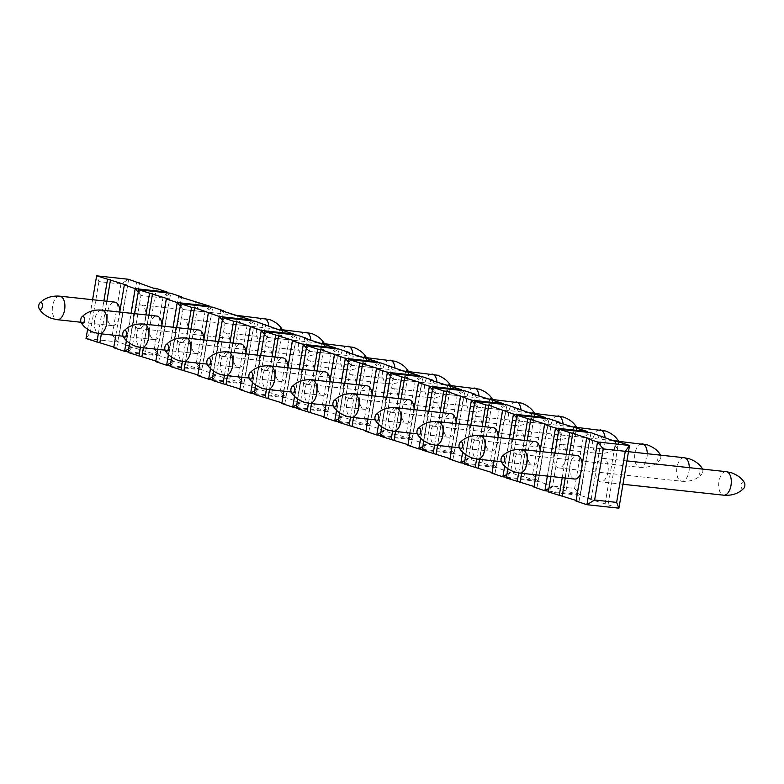 <?xml version="1.0" encoding="UTF-8"?>
<svg xmlns="http://www.w3.org/2000/svg" width="784" height="784" viewBox="0 0 784 784"><rect width="100%" height="100%" fill="white"/><g stroke="black" fill="none" stroke-linecap="round" stroke-linejoin="round"><path stroke-width="0.59" stroke-dasharray="3.92 2.94" d="M743.742 488.403A3.548 1.872 96.2 0 1 741.35 487.57A3.548 1.872 96.2 0 1 741.87 482.875A3.548 1.872 96.2 0 1 744.379 482.621M702.562 469.106A3.548 1.872 96.2 0 1 702.768 472.046A3.548 1.872 96.2 0 1 701.709 474.457A3.548 1.872 96.2 0 1 699.328 473.624A3.548 1.872 96.2 0 1 699.847 468.94A3.548 1.872 96.2 0 1 702.356 468.675M660.53 455.161A3.548 1.872 96.2 0 1 660.745 458.101A3.548 1.872 96.2 0 1 659.687 460.512A3.548 1.872 96.2 0 1 657.296 459.679A3.548 1.872 96.2 0 1 657.815 454.994A3.548 1.872 96.2 0 1 660.324 454.74M618.498 441.216A3.548 1.872 96.2 0 1 618.713 444.156A3.548 1.872 96.2 0 1 617.655 446.576A3.548 1.872 96.2 0 1 615.264 445.743A3.548 1.872 96.2 0 1 615.783 441.049A3.548 1.872 96.2 0 1 618.292 440.794M576.475 427.27A3.548 1.872 96.2 0 1 576.681 430.21A3.548 1.872 96.2 0 1 575.623 432.631A3.548 1.872 96.2 0 1 573.241 431.798A3.548 1.872 96.2 0 1 573.761 427.104A3.548 1.872 96.2 0 1 576.269 426.849M534.443 413.325A3.548 1.872 96.2 0 1 534.659 416.265A3.548 1.872 96.2 0 1 533.6 418.685A3.548 1.872 96.2 0 1 531.209 417.852A3.548 1.872 96.2 0 1 531.728 413.158A3.548 1.872 96.2 0 1 534.237 412.903M492.411 399.389A3.548 1.872 96.2 0 1 492.626 402.319A3.548 1.872 96.2 0 1 491.568 404.74A3.548 1.872 96.2 0 1 489.177 403.907A3.548 1.872 96.2 0 1 489.696 399.213A3.548 1.872 96.2 0 1 492.205 398.958M450.379 385.444A3.548 1.872 96.2 0 1 450.594 388.384A3.548 1.872 96.2 0 1 449.536 390.795A3.548 1.872 96.2 0 1 447.154 389.962A3.548 1.872 96.2 0 1 447.674 385.277A3.548 1.872 96.2 0 1 450.183 385.022M408.356 371.498A3.548 1.872 96.2 0 1 408.572 374.438A3.548 1.872 96.2 0 1 407.513 376.849A3.548 1.872 96.2 0 1 405.122 376.026A3.548 1.872 96.2 0 1 405.642 371.332A3.548 1.872 96.2 0 1 408.15 371.077M366.324 357.553A3.548 1.872 96.2 0 1 366.54 360.493A3.548 1.872 96.2 0 1 365.481 362.914A3.548 1.872 96.2 0 1 363.09 362.081A3.548 1.872 96.2 0 1 363.609 357.386A3.548 1.872 96.2 0 1 366.118 357.132M324.292 343.608A3.548 1.872 96.2 0 1 324.507 346.548A3.548 1.872 96.2 0 1 323.449 348.968A3.548 1.872 96.2 0 1 321.068 348.135A3.548 1.872 96.2 0 1 321.587 343.441A3.548 1.872 96.2 0 1 324.096 343.186M574.662 479.044A11.829 6.223 96.2 0 1 569.929 465.284A11.829 6.223 96.2 0 1 577.21 455.514M582.228 464.5A11.829 6.223 96.2 0 1 580.67 473.712M540.196 450.565A11.829 6.223 96.2 0 1 532.63 465.098A11.829 6.223 96.2 0 1 527.897 451.349A11.829 6.223 96.2 0 1 535.178 441.578M498.163 436.619A11.829 6.223 96.2 0 1 490.598 451.153A11.829 6.223 96.2 0 1 485.874 437.403A11.829 6.223 96.2 0 1 493.146 427.633M456.141 422.674A11.829 6.223 96.2 0 1 448.575 437.207A11.829 6.223 96.2 0 1 443.842 423.458A11.829 6.223 96.2 0 1 451.123 413.687M414.109 408.729A11.829 6.223 96.2 0 1 406.543 423.272A11.829 6.223 96.2 0 1 401.81 409.513A11.829 6.223 96.2 0 1 409.091 399.742M372.077 394.783A11.829 6.223 96.2 0 1 364.511 409.326A11.829 6.223 96.2 0 1 359.787 395.567A11.829 6.223 96.2 0 1 367.059 385.797M330.044 380.848A11.829 6.223 96.2 0 1 322.479 395.381A11.829 6.223 96.2 0 1 317.755 381.632A11.829 6.223 96.2 0 1 325.037 371.851M288.022 366.902A11.829 6.223 96.2 0 1 280.456 381.436A11.829 6.223 96.2 0 1 275.723 367.686A11.829 6.223 96.2 0 1 283.004 357.916M245.99 352.957A11.829 6.223 96.2 0 1 238.424 367.49A11.829 6.223 96.2 0 1 233.701 353.741A11.829 6.223 96.2 0 1 240.972 343.97M203.958 339.011A11.829 6.223 96.2 0 1 196.392 353.555A11.829 6.223 96.2 0 1 191.668 339.795A11.829 6.223 96.2 0 1 198.95 330.025M161.935 325.066A11.829 6.223 96.2 0 1 154.37 339.609A11.829 6.223 96.2 0 1 149.636 325.85A11.829 6.223 96.2 0 1 156.918 316.079M607.943 472.095A11.829 6.223 -83.8 0 0 603.219 458.336A11.829 6.223 -83.8 0 0 595.752 469.43A11.829 6.223 -83.8 0 0 600.671 481.866A11.829 6.223 -83.8 0 0 607.943 472.095M565.921 458.15A11.829 6.223 -83.8 0 0 561.187 444.391A11.829 6.223 -83.8 0 0 553.729 455.484A11.829 6.223 -83.8 0 0 558.639 467.921A11.829 6.223 -83.8 0 0 565.921 458.15M523.888 444.205A11.829 6.223 -83.8 0 0 519.155 430.445A11.829 6.223 -83.8 0 0 511.697 441.539A11.829 6.223 -83.8 0 0 516.607 453.975A11.829 6.223 -83.8 0 0 523.888 444.205M481.856 430.259A11.829 6.223 -83.8 0 0 477.133 416.51A11.829 6.223 -83.8 0 0 469.665 427.594A11.829 6.223 -83.8 0 0 474.585 440.03A11.829 6.223 -83.8 0 0 481.856 430.259M439.834 416.314A11.829 6.223 -83.8 0 0 435.1 402.564A11.829 6.223 -83.8 0 0 427.643 413.658A11.829 6.223 -83.8 0 0 432.552 426.084A11.829 6.223 -83.8 0 0 439.834 416.314M397.802 402.368A11.829 6.223 -83.8 0 0 393.068 388.619A11.829 6.223 -83.8 0 0 385.61 399.713A11.829 6.223 -83.8 0 0 390.52 412.149A11.829 6.223 -83.8 0 0 397.802 402.368M355.769 388.433A11.829 6.223 -83.8 0 0 351.046 374.674A11.829 6.223 -83.8 0 0 343.578 385.767A11.829 6.223 -83.8 0 0 348.498 398.203A11.829 6.223 -83.8 0 0 355.769 388.433M313.747 374.487A11.829 6.223 -83.8 0 0 309.014 360.728A11.829 6.223 -83.8 0 0 301.556 371.822A11.829 6.223 -83.8 0 0 306.466 384.258A11.829 6.223 -83.8 0 0 313.747 374.487M271.715 360.542A11.829 6.223 -83.8 0 0 266.981 346.793A11.829 6.223 -83.8 0 0 259.524 357.876A11.829 6.223 -83.8 0 0 264.433 370.313A11.829 6.223 -83.8 0 0 271.715 360.542M229.683 346.597A11.829 6.223 -83.8 0 0 224.959 332.847A11.829 6.223 -83.8 0 0 217.491 343.941A11.829 6.223 -83.8 0 0 222.411 356.367A11.829 6.223 -83.8 0 0 229.683 346.597M187.66 332.651A11.829 6.223 -83.8 0 0 182.927 318.902A11.829 6.223 -83.8 0 0 175.469 329.995A11.829 6.223 -83.8 0 0 180.379 342.422A11.829 6.223 -83.8 0 0 187.66 332.651M576.142 500.466L579.033 501.417L576.034 501.094M618.919 508.179L588.235 498.663L591.234 498.987L580.356 495.38L548.349 491.911L552.602 486.07L561.236 434.983L583.247 437.364L586.981 432.239M548.477 491.147L576.897 494.234L574.603 488.461L580.356 495.38L590.969 432.67L583.247 437.364L574.603 488.461L552.602 486.07L548.957 488.285M558.531 431.719L561.236 434.983L558.953 429.201M550.956 476.476L554.915 453.103M562.236 477.701L566.195 454.328M569.194 454.651L565.235 478.024M591.234 498.987L601.73 436.913M588.235 498.663L598.839 435.953M605.042 504.239L615.656 441.539M608.051 504.563L618.654 441.862M579.033 501.417L589.646 438.717M506.444 477.211L534.864 480.288L532.581 474.516L538.334 481.435L549.202 485.041L546.203 484.718L576.897 494.234L587.373 432.288M534.11 486.521L537.011 487.481L534.002 487.148M506.934 474.34L510.57 472.125L532.581 474.516L541.215 423.419L548.937 418.734L538.334 481.435L506.317 477.966L510.57 472.125L519.214 421.037L541.215 423.419L544.949 418.303M516.499 417.774L519.214 421.037L516.921 415.265M507.875 468.744L512.883 439.158M518.655 472.958L524.163 440.383M527.162 440.706L521.654 473.301M549.202 485.041L559.707 422.978M546.203 484.718L556.807 422.017M563.02 490.294L573.623 427.594M566.019 490.627L576.622 427.917M547.359 476.084L551.319 452.711M536.08 474.859L540.039 451.486M537.011 487.481L547.614 424.771M464.422 463.266L492.832 466.343L490.549 460.571L496.301 467.489L520.988 476.358L523.986 476.682L534.864 480.288L545.341 418.342M492.087 472.576L494.978 473.536L491.98 473.213M464.902 460.394L468.538 458.189L490.549 460.571L499.192 409.473L506.905 404.789L496.301 467.489L464.285 464.02L468.538 458.189L477.182 407.092L499.192 409.473L502.916 404.358M474.467 403.829L477.182 407.092L474.898 401.32M465.853 454.798L470.851 425.212M476.623 459.012L482.131 426.437M485.129 426.761L479.622 459.355M507.179 471.106L517.675 409.032M504.181 470.772L514.784 408.072M520.988 476.358L531.591 413.648M523.986 476.682L534.6 413.972M504.671 466.088L509.286 438.766M494.057 460.914L498.007 437.541M494.978 473.536L505.582 410.826M422.39 449.32L450.81 452.397L448.517 446.625L454.269 453.554L478.955 462.413L481.964 462.736L492.832 466.343L503.308 404.397M450.055 458.63L452.946 459.591L449.947 459.267M422.87 446.449L426.516 444.244L448.517 446.625L457.16 395.538L464.883 390.844L454.269 453.554L422.262 450.085L426.516 444.244L435.149 393.147L457.16 395.538L460.894 390.412M432.445 389.883L435.149 393.147L432.866 387.374M423.821 440.863L428.828 411.267M434.591 445.067L440.108 412.492M443.107 412.815L437.59 445.41M465.147 457.16L475.643 395.087M462.148 456.837L472.752 394.127M478.955 462.413L489.569 399.703M481.964 462.736L492.568 400.026M462.638 452.143L467.254 424.82M452.025 446.978L455.984 423.605M452.946 459.591L463.55 396.88M380.358 435.375L408.778 438.452L406.494 432.68L412.247 439.608L423.115 443.215L420.116 442.891L450.81 452.397L461.286 390.452M408.023 444.685L410.924 445.645L407.915 445.322M380.848 432.503L384.483 430.298L406.494 432.68L415.128 381.592L422.85 376.898L412.247 439.608L380.23 436.139L384.483 430.298L393.127 379.201L415.128 381.592L418.862 376.467M390.412 375.938L393.127 379.201L390.834 373.429M381.788 426.917L386.796 397.331M392.568 431.122L398.076 398.546M401.075 398.87L395.567 431.465M423.115 443.215L433.621 381.142M420.116 442.891L430.72 380.181M436.933 448.468L447.537 385.757M439.932 448.791L450.535 386.091M420.606 438.207L425.232 410.885M409.993 433.033L413.952 409.66M410.924 445.645L421.527 382.945M338.335 421.429L366.745 424.516L364.462 418.744L370.215 425.663L394.901 434.522L397.9 434.846L408.778 438.452L419.254 376.506M366.001 430.739L368.892 431.7L365.893 431.376M338.815 418.568L342.451 416.353L364.462 418.744L373.106 367.647L380.818 362.953L370.215 425.663L338.198 422.194L342.451 416.353L351.095 365.256L373.106 367.647L376.83 362.522M348.38 362.002L351.095 365.256L348.811 359.484M339.766 412.972L344.764 383.386M350.536 417.176L356.044 384.601M359.043 384.934L353.535 417.519M381.093 429.269L391.588 367.196M378.094 428.946L388.697 366.236M394.901 434.522L405.504 371.822M397.9 434.846L408.503 372.145M378.584 424.262L383.2 396.939M367.97 419.087L371.92 395.714M368.892 431.7L379.495 368.999M296.303 407.494L324.723 410.571L322.43 404.799L328.182 411.718L339.06 415.324L336.062 415.001L366.745 424.516L377.222 362.571M323.968 416.804L326.859 417.764L323.861 417.431M296.783 404.622L300.419 402.408L322.43 404.799L331.073 353.702L338.796 349.017L328.182 411.718L296.176 408.248L300.419 402.408L309.063 351.32L331.073 353.702L334.807 348.576M306.358 348.057L309.063 351.32L306.779 345.548M297.734 399.027L302.742 369.44M308.504 403.241L314.012 370.665M317.02 370.989L311.503 403.584M339.06 415.324L349.556 353.261M336.062 415.001L346.665 352.3M352.869 420.577L363.482 357.876M355.877 420.9L366.481 358.2M336.552 410.316L341.167 382.994M325.938 405.142L329.888 381.769M326.859 417.764L337.463 355.054M254.271 393.548L282.691 396.626L280.407 390.853L286.16 397.772L297.028 401.388L294.029 401.055L324.723 410.571L335.199 348.625M281.936 402.858L284.837 403.819L281.828 403.495M254.761 390.677L258.397 388.462L280.407 390.853L289.041 339.756L296.764 335.072L286.16 397.772L254.143 394.303L258.397 388.462L267.04 337.375L289.041 339.756L292.775 334.641M264.326 334.111L267.04 337.375L264.747 331.603M255.702 385.081L260.709 355.495M266.482 389.295L271.989 356.72M274.988 357.043L269.48 389.638M297.028 401.388L307.534 339.315M294.029 401.055L304.633 338.355M310.846 406.631L321.45 343.931M313.845 406.965L324.449 344.254M294.519 396.371L299.145 369.048M283.906 391.196L287.865 367.823M284.837 403.819L295.441 341.109M212.248 379.603L240.659 382.68L238.375 376.908L244.128 383.837L255.006 387.443L251.997 387.12L282.691 396.626L293.167 334.68M239.914 388.913L242.805 389.873L239.806 389.55M212.729 376.732L216.364 374.527L238.375 376.908L247.019 325.811L254.731 321.126L244.128 383.837L212.111 380.358L216.364 374.527L225.008 323.429L247.019 325.811L250.743 320.695M222.293 320.166L225.008 323.429L222.725 317.657M213.679 371.146L218.677 341.55M224.449 375.35L229.957 342.775M232.956 343.098L227.448 375.693M255.006 387.443L265.502 325.37M251.997 387.12L262.611 324.409M268.814 392.696L279.418 329.986M271.813 393.019L282.416 330.309M252.487 382.425L257.113 355.103M241.884 377.261L245.833 353.888M242.805 389.873L253.408 327.163M170.216 365.658L198.636 368.735L196.343 362.963L202.096 369.891L226.782 378.75L229.79 379.074L240.659 382.68L251.135 320.734M197.882 374.968L200.773 375.928L197.774 375.605M170.696 362.786L174.332 360.581L196.343 362.963L204.987 311.875L212.709 307.181L202.096 369.891L170.089 366.422L174.332 360.581L182.976 309.484L204.987 311.875L208.72 306.75M180.271 306.221L182.976 309.484L180.692 303.712M171.647 357.2L176.655 327.604M182.417 361.404L187.925 328.829M190.933 329.153L185.416 361.747M212.974 373.498L223.469 311.424M209.975 373.174L220.578 310.464M226.782 378.75L237.395 316.04M229.79 379.074L240.394 316.364M210.465 368.49L215.081 341.167M199.851 363.315L203.801 339.942M200.773 375.928L211.376 313.228M128.184 351.712L156.604 354.799L154.321 349.017L160.073 355.946L170.941 359.552L167.943 359.229L198.636 368.735L209.112 306.789M155.849 361.022L158.74 361.983L155.742 361.659M128.674 348.851L132.31 346.636L154.321 349.017L162.954 297.93L170.677 293.236L160.073 355.946L128.057 352.477L132.31 346.636L140.953 295.539L162.954 297.93L166.688 292.804M138.239 292.275L140.953 295.539L138.66 289.766M129.615 343.255L134.623 313.669M140.395 347.459L145.902 314.884M148.901 315.217L143.384 347.802M170.941 359.552L181.447 297.479M167.943 359.229L178.546 296.519M184.759 364.805L195.363 302.095M187.758 365.128L198.362 302.428M168.433 354.544L173.058 327.222M157.819 349.37L161.778 325.997M158.74 361.983L169.354 299.282M119.903 311.121A11.829 6.223 96.2 0 1 112.337 325.664A11.829 6.223 96.2 0 1 107.614 311.905A11.829 6.223 96.2 0 1 114.885 302.134M282.269 329.672A3.548 1.872 96.2 0 1 282.485 332.602A3.548 1.872 96.2 0 1 281.427 335.023A3.548 1.872 96.2 0 1 279.035 334.19A3.548 1.872 96.2 0 1 279.555 329.496A3.548 1.872 96.2 0 1 282.064 329.241M145.628 318.716A11.829 6.223 -83.8 0 0 140.895 304.956A11.829 6.223 -83.8 0 0 133.437 316.05A11.829 6.223 -83.8 0 0 138.347 328.486A11.829 6.223 -83.8 0 0 145.628 318.716M112.288 335.082L120.932 283.984L128.645 279.3L118.041 342L86.024 338.531L90.278 332.69L112.288 335.082L118.041 342L128.919 345.607L125.91 345.283L156.604 354.799L167.08 292.853M113.827 347.087L116.718 348.047L113.719 347.714M120.932 283.984L98.921 281.603L96.638 275.821M90.278 332.69L98.921 281.603M87.592 329.309L92.59 299.723M98.363 333.514L103.87 300.948M106.869 301.272L101.361 333.866M128.919 345.607L139.415 283.534M125.91 345.283L136.524 282.583M142.727 350.86L153.331 288.159M145.726 351.183L156.33 288.483M126.4 340.599L131.026 313.277M115.797 335.425L119.746 312.052M116.718 348.047L127.322 285.337M522.124 449.546A11.829 6.223 -83.8 0 0 514.912 459.326A11.829 6.223 -83.8 0 0 519.635 473.075M726.209 471.664A11.829 6.223 -83.8 0 0 718.791 482.875A11.829 6.223 -83.8 0 0 723.779 495.204M480.092 435.6A11.829 6.223 -83.8 0 0 472.879 445.381A11.829 6.223 -83.8 0 0 477.603 459.14M684.177 457.719A11.829 6.223 -83.8 0 0 676.759 468.94A11.829 6.223 -83.8 0 0 681.747 481.258A11.829 6.223 -83.8 0 0 688.969 471.488A11.829 6.223 -83.8 0 0 689.283 467.666M438.07 421.665A11.829 6.223 -83.8 0 0 430.847 431.435A11.829 6.223 -83.8 0 0 435.581 445.194M642.145 443.783A11.829 6.223 -83.8 0 0 634.736 454.994A11.829 6.223 -83.8 0 0 639.715 467.313A11.829 6.223 -83.8 0 0 646.937 457.542A11.829 6.223 -83.8 0 0 647.251 453.72M396.038 407.719A11.829 6.223 -83.8 0 0 388.815 417.49A11.829 6.223 -83.8 0 0 393.548 431.249M600.123 429.838A11.829 6.223 -83.8 0 0 592.704 441.049A11.829 6.223 -83.8 0 0 597.692 453.377A11.829 6.223 -83.8 0 0 604.905 443.597A11.829 6.223 -83.8 0 0 605.14 438.05M354.005 393.774A11.829 6.223 -83.8 0 0 346.793 403.554A11.829 6.223 -83.8 0 0 351.516 417.304M558.09 415.892A11.829 6.223 -83.8 0 0 550.672 427.104A11.829 6.223 -83.8 0 0 555.66 439.432A11.829 6.223 -83.8 0 0 562.883 429.652A11.829 6.223 -83.8 0 0 563.108 424.105M311.983 379.828A11.829 6.223 -83.8 0 0 304.76 389.609A11.829 6.223 -83.8 0 0 309.494 403.358M516.058 401.947A11.829 6.223 -83.8 0 0 508.649 413.158A11.829 6.223 -83.8 0 0 513.628 425.487A11.829 6.223 -83.8 0 0 520.85 415.706A11.829 6.223 -83.8 0 0 521.086 410.159M269.951 365.883A11.829 6.223 -83.8 0 0 262.728 375.663A11.829 6.223 -83.8 0 0 267.462 389.423M474.036 388.002A11.829 6.223 -83.8 0 0 466.617 399.223A11.829 6.223 -83.8 0 0 471.605 411.541A11.829 6.223 -83.8 0 0 478.818 401.771A11.829 6.223 -83.8 0 0 479.053 396.214M227.919 351.947A11.829 6.223 -83.8 0 0 220.706 361.718A11.829 6.223 -83.8 0 0 225.429 375.477M432.004 374.066A11.829 6.223 -83.8 0 0 424.585 385.277A11.829 6.223 -83.8 0 0 429.573 397.596A11.829 6.223 -83.8 0 0 436.796 387.825A11.829 6.223 -83.8 0 0 437.021 382.278M185.896 338.002A11.829 6.223 -83.8 0 0 178.674 347.773A11.829 6.223 -83.8 0 0 183.407 361.532M389.971 360.121A11.829 6.223 -83.8 0 0 382.563 371.332A11.829 6.223 -83.8 0 0 387.541 383.66A11.829 6.223 -83.8 0 0 394.764 373.88A11.829 6.223 -83.8 0 0 394.999 368.333M143.864 324.057A11.829 6.223 -83.8 0 0 136.641 333.837A11.829 6.223 -83.8 0 0 141.375 347.586M347.949 346.175A11.829 6.223 -83.8 0 0 340.53 357.386A11.829 6.223 -83.8 0 0 345.519 369.715A11.829 6.223 -83.8 0 0 352.731 359.934A11.829 6.223 -83.8 0 0 352.967 354.388M101.832 310.111A11.829 6.223 -83.8 0 0 94.619 319.892A11.829 6.223 -83.8 0 0 99.343 333.641M305.917 332.23A11.829 6.223 -83.8 0 0 298.498 343.441A11.829 6.223 -83.8 0 0 303.486 355.769A11.829 6.223 -83.8 0 0 310.709 345.989A11.829 6.223 -83.8 0 0 310.934 340.442M59.809 296.166A11.829 6.223 -83.8 0 0 52.587 305.946A11.829 6.223 -83.8 0 0 57.32 319.696M263.885 318.284A11.829 6.223 -83.8 0 0 256.476 329.505A11.829 6.223 -83.8 0 0 261.454 341.824A11.829 6.223 -83.8 0 0 268.677 332.044A11.829 6.223 -83.8 0 0 268.912 326.497M558.639 467.921L681.688 481.258C688.44 481.797 694.242 480.298 699.103 476.75L701.709 474.467M516.607 453.975L639.656 467.313C646.408 467.852 652.21 466.353 657.07 462.805L659.677 460.522M474.585 440.03L597.633 453.368C604.376 453.907 610.177 452.407 615.038 448.869L617.645 446.576M432.552 426.084L555.601 439.422C562.344 439.971 568.155 438.462 573.006 434.924L575.623 432.631M390.52 412.149L513.569 425.477C520.321 426.026 526.123 424.526 530.984 420.979L533.59 418.695M348.498 398.203L471.547 411.541C478.289 412.08 484.091 410.581 488.951 407.033L491.558 404.75M306.466 384.258L429.514 397.596C436.257 398.135 442.068 396.635 446.919 393.088L449.536 390.804M264.433 370.313L387.482 383.65C394.234 384.189 400.036 382.69 404.897 379.152L407.504 376.859M222.411 356.367L345.46 369.705C352.202 370.254 358.004 368.745 362.865 365.207L365.471 362.914M180.379 342.422L303.428 355.76C310.17 356.308 315.981 354.809 320.832 351.261L323.449 348.978M532.63 465.098L501.319 461.707M490.598 451.153L459.287 447.762M448.575 437.207L417.255 433.817M406.543 423.272L375.232 419.871M364.511 409.326L333.2 405.936M322.479 395.381L291.168 391.99M280.456 381.436L249.145 378.045M238.424 367.49L207.113 364.099M196.392 353.555L165.081 350.154M154.37 339.609L123.059 336.209M626.916 460.904L603.219 458.336M622.966 484.277L600.671 481.866M628.474 451.682L561.187 444.391M612.843 440.608L519.155 430.445M570.811 426.663L477.133 416.51M528.788 412.717L435.1 402.564M486.756 398.772L393.068 388.619M444.724 384.826L351.046 374.674M402.702 370.881L309.014 360.728M360.669 356.945L266.981 346.793M318.637 343L224.959 332.847M276.615 329.055L182.927 318.902M112.337 325.664L81.026 322.273M138.347 328.486L261.395 341.824C268.148 342.363 273.949 340.864 278.81 337.316L281.417 335.033M234.583 315.109L140.895 304.956"/><path stroke-width="1.18" d="M504.71 459.963A3.548 1.872 -83.8 0 0 504.181 456.435A3.548 1.872 -83.8 0 0 502.162 456.347A3.548 1.872 -83.8 0 0 501.515 462.129A3.548 1.872 -83.8 0 0 504.71 459.963M626.916 460.904L726.268 471.674L731.541 472.801C737.577 475.065 741.86 478.328 744.369 482.591A3.548 1.872 96.2 0 1 744.8 485.982A3.548 1.872 96.2 0 1 743.742 488.403M462.678 446.018A3.548 1.872 -83.8 0 0 462.158 442.499A3.548 1.872 -83.8 0 0 460.13 442.411A3.548 1.872 -83.8 0 0 459.493 448.183A3.548 1.872 -83.8 0 0 462.678 446.018M420.645 432.072A3.548 1.872 -83.8 0 0 420.126 428.554A3.548 1.872 -83.8 0 0 418.107 428.466A3.548 1.872 -83.8 0 0 417.46 434.238A3.548 1.872 -83.8 0 0 420.645 432.072M612.843 440.608L647.476 444.92C653.523 447.174 657.796 450.437 660.304 454.71A3.548 1.872 96.2 0 1 660.53 455.161M378.613 418.137A3.548 1.872 -83.8 0 0 378.094 414.609A3.548 1.872 -83.8 0 0 376.075 414.52A3.548 1.872 -83.8 0 0 375.428 420.302A3.548 1.872 -83.8 0 0 378.613 418.137M336.591 404.191A3.548 1.872 -83.8 0 0 336.071 400.663A3.548 1.872 -83.8 0 0 334.043 400.575A3.548 1.872 -83.8 0 0 333.406 406.357A3.548 1.872 -83.8 0 0 336.591 404.191M294.559 390.246A3.548 1.872 -83.8 0 0 294.039 386.718A3.548 1.872 -83.8 0 0 292.02 386.63A3.548 1.872 -83.8 0 0 291.374 392.412A3.548 1.872 -83.8 0 0 294.559 390.246M252.526 376.3A3.548 1.872 -83.8 0 0 252.007 372.782A3.548 1.872 -83.8 0 0 249.988 372.684A3.548 1.872 -83.8 0 0 249.341 378.466A3.548 1.872 -83.8 0 0 252.526 376.3M210.504 362.355A3.548 1.872 -83.8 0 0 209.985 358.837A3.548 1.872 -83.8 0 0 207.956 358.749A3.548 1.872 -83.8 0 0 207.319 364.521A3.548 1.872 -83.8 0 0 210.504 362.355M168.472 348.41A3.548 1.872 -83.8 0 0 167.952 344.891A3.548 1.872 -83.8 0 0 165.924 344.803A3.548 1.872 -83.8 0 0 165.287 350.585A3.548 1.872 -83.8 0 0 168.472 348.41M126.44 334.474A3.548 1.872 -83.8 0 0 125.92 330.946A3.548 1.872 -83.8 0 0 123.901 330.858A3.548 1.872 -83.8 0 0 123.255 336.64A3.548 1.872 -83.8 0 0 126.44 334.474M318.637 343L353.27 347.312C359.317 349.566 363.6 352.829 366.108 357.102A3.548 1.872 96.2 0 1 366.324 357.553M84.417 320.529A3.548 1.872 -83.8 0 0 83.898 317.001A3.548 1.872 -83.8 0 0 81.869 316.912A3.548 1.872 -83.8 0 0 81.232 322.694A3.548 1.872 -83.8 0 0 84.417 320.529M502.172 456.347L504.778 454.054C509.629 450.516 515.441 449.007 522.183 449.555L577.21 455.514A11.829 6.223 96.2 0 1 582.228 464.5M580.67 473.712A11.829 6.223 96.2 0 1 574.662 479.044L519.635 473.075A11.829 6.223 -83.8 0 0 526.917 463.305A11.829 6.223 -83.8 0 0 522.124 449.546M460.139 442.401L462.746 440.108C467.607 436.57 473.409 435.071 480.161 435.61L535.178 441.578A11.829 6.223 96.2 0 1 540.196 450.565M418.107 428.456L420.714 426.173C425.575 422.625 431.376 421.126 438.129 421.665L493.146 427.633A11.829 6.223 96.2 0 1 498.163 436.619M376.085 414.511L378.692 412.227C383.543 408.68 389.354 407.18 396.096 407.719L451.123 413.687A11.829 6.223 96.2 0 1 456.141 422.674M334.053 400.565L336.659 398.282C341.52 394.734 347.322 393.235 354.074 393.784L409.091 399.742A11.829 6.223 96.2 0 1 414.109 408.729M292.02 386.63L294.627 384.336C299.488 380.799 305.29 379.289 312.042 379.838L367.059 385.797A11.829 6.223 96.2 0 1 372.077 394.783M249.988 372.684L252.605 370.391C257.456 366.853 263.267 365.354 270.01 365.893L325.037 371.851A11.829 6.223 96.2 0 1 330.044 380.848M207.966 358.739L210.573 356.455C215.433 352.908 221.235 351.408 227.987 351.947L283.004 357.916A11.829 6.223 96.2 0 1 288.022 366.902M165.934 344.793L168.54 342.51C173.401 338.962 179.203 337.463 185.955 338.002L240.972 343.97A11.829 6.223 96.2 0 1 245.99 352.957M123.901 330.848L126.518 328.565C131.369 325.017 137.18 323.518 143.923 324.066L198.95 330.025A11.829 6.223 96.2 0 1 203.958 339.011M81.879 316.912L84.486 314.619C89.347 311.072 95.148 309.572 101.891 310.121L156.918 316.079A11.829 6.223 96.2 0 1 161.935 325.066M616.636 502.397L594.625 500.016L586.912 504.7L597.516 442L603.268 448.918L625.279 451.31L629.532 445.469L597.516 442L586.638 438.393L589.646 438.717L558.953 429.201L590.969 432.67L615.656 441.539L618.654 441.862L629.532 445.469L618.919 508.179L616.636 502.397L625.279 451.31M586.638 438.393L576.034 501.094L586.912 504.7L618.919 508.179M550.956 476.476L548.349 491.911L576.142 500.466M554.915 453.103L558.953 429.201M559.227 495.517L562.236 477.701M566.195 454.328L569.831 432.817M572.83 433.14L569.194 454.651M565.235 478.024L562.226 495.841M601.73 436.913L601.838 436.286M594.625 500.016L603.268 448.918M586.981 432.239L587.5 431.523L555.484 428.054L558.531 431.719M551.319 452.711L555.484 428.054L544.615 424.448L547.614 424.771L516.921 415.265L548.937 418.734L559.815 422.341L556.807 422.017L587.5 431.523L587.373 432.288M548.957 488.285L544.88 490.764L548.477 491.147M536.08 474.859L534.002 487.148L544.88 490.764L547.359 476.084M507.875 468.744L506.317 477.966L534.11 486.521M512.883 439.158L516.921 415.265M517.195 481.572L518.655 472.958M524.163 440.383L527.799 418.872M530.797 419.195L527.162 440.706M521.654 473.301L520.194 481.905M559.707 422.978L559.815 422.341M540.039 451.486L544.615 424.448M544.949 418.303L545.468 417.578L513.461 414.109L516.499 417.774M509.286 438.766L513.461 414.109L488.775 405.25L485.766 404.926L474.898 401.32L506.905 404.789L531.591 413.648L534.6 413.972L545.468 417.578L545.341 418.342M506.934 474.34L502.848 476.819L506.444 477.211M494.057 460.914L491.98 473.213L502.848 476.819L504.671 466.088M465.853 454.798L464.285 464.02L492.087 472.576M470.851 425.212L474.898 401.32M475.163 467.636L476.623 459.012M482.131 426.437L485.766 404.926M488.775 405.25L485.129 426.761M479.622 459.355L478.162 467.96M517.675 409.032L517.783 408.395M498.007 437.541L502.583 410.502M502.916 404.358L503.446 403.642L471.429 400.163L474.467 403.829M467.254 424.82L471.429 400.163L446.743 391.304L443.744 390.981L432.866 387.374L464.883 390.844L475.751 394.45L472.752 394.127L503.446 403.642L503.308 404.397M464.902 460.394L460.825 462.874L464.422 463.266M452.025 446.978L449.947 459.267L460.825 462.874L462.638 452.143M423.821 440.863L422.262 450.085L450.055 458.63M428.828 411.267L432.866 387.374M433.14 453.691L434.591 445.067M440.108 412.492L443.744 390.981M446.743 391.304L443.107 412.815M437.59 445.41L436.139 454.014M475.643 395.087L475.751 394.45M455.984 423.605L460.551 396.557M460.894 390.412L461.413 389.697L429.397 386.228L432.445 389.883M425.232 410.885L429.397 386.228L418.529 382.612L421.527 382.945L390.834 373.429L422.85 376.898L433.728 380.505L430.72 380.181L461.413 389.697L461.286 390.452M422.87 446.449L418.793 448.928L422.39 449.32M409.993 433.033L407.915 445.322L418.793 448.928L420.606 438.207M381.788 426.917L380.23 436.139L408.023 444.685M386.796 397.331L390.834 373.429M391.108 439.746L392.568 431.122M398.076 398.546L401.712 377.035M404.711 377.369L401.075 398.87M395.567 431.465L394.107 440.069M433.621 381.142L433.728 380.505M413.952 409.66L418.529 382.612M418.862 376.467L419.381 375.752L387.374 372.282L390.412 375.938M383.2 396.939L387.374 372.282L376.496 368.676L379.495 368.999L348.811 359.484L380.818 362.953L405.504 371.822L408.503 372.145L419.381 375.752L419.254 376.506M380.848 432.503L376.761 434.983L380.358 435.375M367.97 419.087L365.893 431.376L376.761 434.983L378.584 424.262M339.766 412.972L338.198 422.194L366.001 430.739M344.764 383.386L348.811 359.484M349.076 425.8L350.536 417.176M356.044 384.601L359.68 363.1M362.688 363.423L359.043 384.934M353.535 417.519L352.075 426.124M391.588 367.196L391.696 366.569M371.92 395.714L376.496 368.676M376.83 362.522L377.359 361.806L345.342 358.337L348.38 362.002M341.167 382.994L345.342 358.337L320.656 349.478L317.657 349.154L306.779 345.548L338.796 349.017L349.664 352.624L346.665 352.3L377.359 361.806L377.222 362.571M338.815 418.568L334.739 421.047L338.335 421.429M325.938 405.142L323.861 417.431L334.739 421.047L336.552 410.316M297.734 399.027L296.176 408.248L323.968 416.804M302.742 369.44L306.779 345.548M307.044 411.855L308.504 403.241M314.012 370.665L317.657 349.154M320.656 349.478L317.02 370.989M311.503 403.584L310.052 412.178M349.556 353.261L349.664 352.624M329.888 381.769L334.464 354.731M334.807 348.576L335.327 347.861L303.31 344.392L306.358 348.057M299.145 369.048L303.31 344.392L292.442 340.785L295.441 341.109L264.747 331.603L296.764 335.072L307.642 338.678L304.633 338.355L335.327 347.861L335.199 348.625M296.783 404.622L292.706 407.102L296.303 407.494M283.906 391.196L281.828 403.495L292.706 407.102L294.519 396.371M255.702 385.081L254.143 394.303L281.936 402.858M260.709 355.495L264.747 331.603M265.021 397.909L266.482 389.295M271.989 356.72L275.625 335.209M278.624 335.532L274.988 357.043M269.48 389.638L268.02 398.243M307.534 339.315L307.642 338.678M287.865 367.823L292.442 340.785M292.775 334.641L293.294 333.915L261.288 330.446L264.326 334.111M257.113 355.103L261.288 330.446L236.601 321.587L233.593 321.264L222.725 317.657L254.731 321.126L279.418 329.986L282.416 330.309L293.294 333.915L293.167 334.68M254.761 390.677L250.674 393.156L254.271 393.548M241.884 377.261L239.806 389.55L250.674 393.156L252.487 382.425M213.679 371.146L212.111 380.358L239.914 388.913M218.677 341.55L222.725 317.657M222.989 383.974L224.449 375.35M229.957 342.775L233.593 321.264M236.601 321.587L232.956 343.098M227.448 375.693L225.988 384.297M265.502 325.37L265.609 324.733M245.833 353.888L250.41 326.84M250.743 320.695L251.262 319.98L219.255 316.511L222.293 320.166M215.081 341.167L219.255 316.511L194.569 307.642L191.57 307.318L180.692 303.712L212.709 307.181L223.577 310.787L220.578 310.464L251.262 319.98L251.135 320.734M212.729 376.732L208.652 379.211L212.248 379.603M199.851 363.315L197.774 375.605L208.652 379.211L210.465 368.49M171.647 357.2L170.089 366.422L197.882 374.968M176.655 327.604L180.692 303.712M180.957 370.028L182.417 361.404M187.925 328.829L191.57 307.318M194.569 307.642L190.933 329.153M185.416 361.747L183.966 370.352M223.469 311.424L223.577 310.787M203.801 339.942L208.377 312.894M208.72 306.75L209.24 306.034L177.223 302.565L180.271 306.221M173.058 327.222L177.223 302.565L166.345 298.959L169.354 299.282L138.66 289.766L170.677 293.236L181.555 296.852L178.546 296.519L209.24 306.034L209.112 306.789M170.696 362.786L166.62 365.266L170.216 365.658M157.819 349.37L155.742 361.659L166.62 365.266L168.433 354.544M129.615 343.255L128.057 352.477L155.849 361.022M134.623 313.669L138.66 289.766M138.935 356.083L140.395 347.459M145.902 314.884L149.538 293.373M152.537 293.706L148.901 315.217M143.384 347.802L141.933 356.406M181.447 297.479L181.555 296.852M161.778 325.997L166.345 298.959M42.385 306.583A3.548 1.872 -83.8 0 0 41.866 303.055A3.548 1.872 -83.8 0 0 39.837 302.967A3.548 1.872 -83.8 0 0 39.2 308.749A3.548 1.872 -83.8 0 0 42.385 306.583M39.847 302.967L42.454 300.674C47.314 297.136 53.116 295.637 59.868 296.176L114.885 302.134A11.829 6.223 96.2 0 1 119.903 311.121M234.583 315.109L269.216 319.431C275.262 321.685 279.535 324.948 282.044 329.211A3.548 1.872 96.2 0 1 282.269 329.672M166.688 292.804L167.208 292.089L135.201 288.62L138.239 292.275M131.026 313.277L135.201 288.62L124.323 285.013L127.322 285.337L96.638 275.821L128.645 279.3L153.331 288.159L156.33 288.483L167.208 292.089L167.08 292.853M128.674 348.851L124.587 351.33L128.184 351.712M115.797 335.425L113.719 347.714L124.587 351.33L126.4 340.599M87.592 329.309L86.024 338.531L113.827 347.087M92.59 299.723L96.638 275.821M96.902 342.138L98.363 333.514M103.87 300.948L107.506 279.437M110.515 279.761L106.869 301.272M101.361 333.866L99.901 342.461M139.415 283.534L139.523 282.906M119.746 312.052L124.323 285.013M723.779 495.204A11.829 6.223 -83.8 0 0 730.992 485.423A11.829 6.223 -83.8 0 0 726.209 471.664M459.512 448.213C461.982 452.427 466.186 455.661 472.135 457.934L477.603 459.14A11.829 6.223 -83.8 0 0 484.884 449.369A11.829 6.223 -83.8 0 0 480.092 435.6M689.283 467.666A11.829 6.223 -83.8 0 0 684.177 457.719M417.48 434.267C419.95 438.481 424.164 441.715 430.102 443.989L435.581 445.194A11.829 6.223 -83.8 0 0 442.862 435.424A11.829 6.223 -83.8 0 0 438.07 421.665M647.251 453.72A11.829 6.223 -83.8 0 0 642.145 443.783M375.448 420.332C377.917 424.536 382.131 427.78 388.08 430.053L393.548 431.249A11.829 6.223 -83.8 0 0 400.83 421.478A11.829 6.223 -83.8 0 0 396.038 407.719M605.14 438.05A11.829 6.223 -83.8 0 0 600.123 429.838M333.425 406.386C335.895 410.591 340.099 413.834 346.048 416.108L351.516 417.304A11.829 6.223 -83.8 0 0 358.798 407.533A11.829 6.223 -83.8 0 0 354.005 393.774M563.108 424.105A11.829 6.223 -83.8 0 0 558.09 415.892M291.393 392.441C293.863 396.645 298.077 399.889 304.016 402.163L309.494 403.358A11.829 6.223 -83.8 0 0 316.765 393.588A11.829 6.223 -83.8 0 0 311.983 379.828M521.086 410.159A11.829 6.223 -83.8 0 0 516.058 401.947M249.361 378.496C251.831 382.71 256.045 385.944 261.993 388.217L267.462 389.423A11.829 6.223 -83.8 0 0 274.743 379.642A11.829 6.223 -83.8 0 0 269.951 365.883M479.053 396.214A11.829 6.223 -83.8 0 0 474.036 388.002M207.329 364.55C209.808 368.764 214.012 371.998 219.961 374.272L225.429 375.477A11.829 6.223 -83.8 0 0 232.711 365.707A11.829 6.223 -83.8 0 0 227.919 351.947M437.021 382.278A11.829 6.223 -83.8 0 0 432.004 374.066M165.306 350.605C167.776 354.819 171.98 358.063 177.929 360.336L183.407 361.532A11.829 6.223 -83.8 0 0 190.679 351.761A11.829 6.223 -83.8 0 0 185.896 338.002M394.999 368.333A11.829 6.223 -83.8 0 0 389.971 360.121M123.274 336.669C125.744 340.873 129.958 344.117 135.906 346.391L141.375 347.586A11.829 6.223 -83.8 0 0 148.656 337.816A11.829 6.223 -83.8 0 0 143.864 324.057M352.967 354.388A11.829 6.223 -83.8 0 0 347.949 346.175M81.242 322.724C83.721 326.928 87.926 330.172 93.874 332.445L99.343 333.641A11.829 6.223 -83.8 0 0 106.624 323.87A11.829 6.223 -83.8 0 0 101.832 310.111M310.934 340.442A11.829 6.223 -83.8 0 0 305.917 332.23M39.22 308.778C41.689 312.983 45.893 316.226 51.842 318.5L57.32 319.696A11.829 6.223 -83.8 0 0 64.592 309.925A11.829 6.223 -83.8 0 0 59.809 296.166M268.912 326.497A11.829 6.223 -83.8 0 0 263.885 318.284M501.535 462.158C504.004 466.362 508.218 469.606 514.167 471.88L519.635 473.075M622.966 484.277L723.72 495.194C730.463 495.743 736.264 494.243 741.125 490.696L743.732 488.412M628.474 451.682L684.236 457.729L689.508 458.865C695.555 461.119 699.828 464.383 702.337 468.646M570.811 426.663L605.444 430.975C611.491 433.229 615.773 436.492 618.282 440.765M528.788 412.717L563.422 417.029C569.468 419.293 573.741 422.556 576.25 426.819M486.756 398.772L521.389 403.084C527.436 405.348 531.709 408.611 534.218 412.874M444.724 384.826L479.357 389.148C485.404 391.402 489.686 394.666 492.195 398.929M402.702 370.881L437.335 375.203C443.381 377.457 447.654 380.72 450.163 384.993M360.669 356.945L395.303 361.257C401.349 363.511 405.622 366.775 408.131 371.048M276.615 329.055L311.248 333.367C317.295 335.63 321.567 338.894 324.076 343.157M501.319 461.707L477.603 459.14M459.287 447.762L435.581 445.194M417.255 433.817L393.548 431.249M375.232 419.871L351.516 417.304M333.2 405.936L309.494 403.358M291.168 391.99L267.462 389.423M249.145 378.045L225.429 375.477M207.113 364.099L183.407 361.532M165.081 350.154L141.375 347.586M123.059 336.209L99.343 333.641M81.026 322.273L57.32 319.696"/></g></svg>
